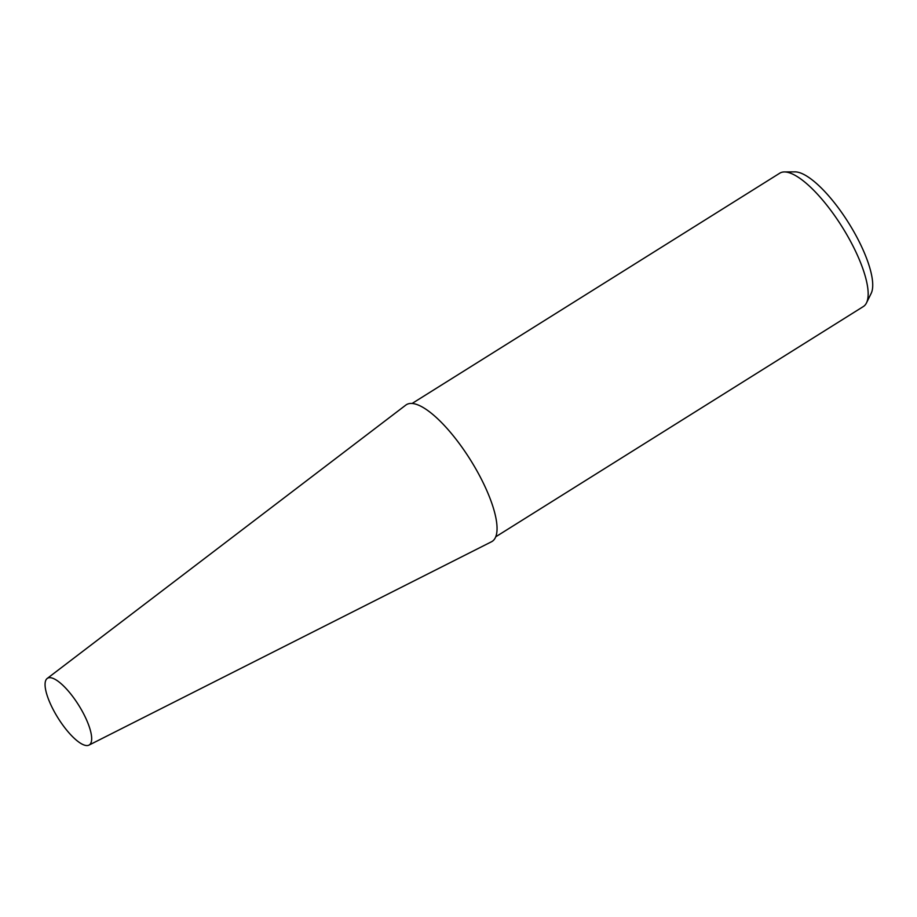 <?xml version="1.0" encoding="UTF-8"?>
<svg xmlns="http://www.w3.org/2000/svg" width="917" height="917" viewBox="0 0 917 917"><rect width="100%" height="100%" fill="white"/><g stroke="black" fill="none" stroke-linecap="round" stroke-linejoin="round"><path stroke-width="1.38" d="M88.949 745.131L491.478 541.775A80.696 24.931 -122.1 0 0 477.172 471.281A80.696 24.931 -122.1 0 0 405.853 405.062L47.191 678.465A39.351 12.162 -122.1 0 0 54.756 712.475A39.351 12.162 -122.1 0 0 88.949 745.131A39.351 12.162 -122.1 0 0 81.98 710.755A39.351 12.162 -122.1 0 0 47.191 678.465M495.707 536.812L863.333 306.553A78.69 24.312 -122.1 0 0 866.462 302.954A78.69 24.312 -122.1 0 0 848.787 238.133A78.69 24.312 -122.1 0 0 784.402 171.938A78.69 24.312 -122.1 0 0 779.794 173.175L412.169 403.423M866.462 302.954L871.15 293.429A73.016 22.558 -122.1 0 0 854.747 233.296A73.016 22.558 -122.1 0 0 795.016 171.869L784.402 171.938"/></g></svg>
